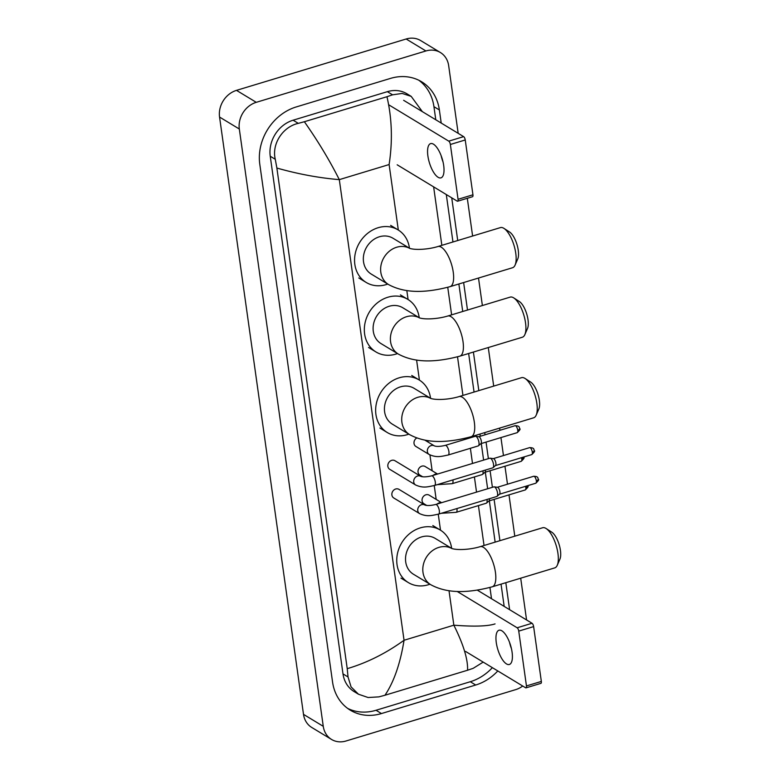 <?xml version="1.0" encoding="UTF-8"?>
<svg xmlns="http://www.w3.org/2000/svg" width="780" height="780" viewBox="0 0 780 780"><rect width="100%" height="100%" fill="white"/><g stroke="black" fill="none" stroke-linecap="round" stroke-linejoin="round"><path stroke-width="1.17" d="M522.697 686.02A22.357 19.139 -58.8 0 1 515.668 689.637L346.018 741A22.357 19.139 -58.8 0 1 331.529 739.44L311.776 727.477A22.357 19.139 -58.8 0 1 303.508 714.363L219.56 117.058A22.357 19.139 -58.8 0 1 236.496 90.363L406.156 39A22.357 19.139 -58.8 0 1 420.644 40.56L440.398 52.523A22.357 19.139 -58.8 0 1 448.666 65.637L458.172 133.331M331.529 739.44A22.357 19.139 -58.8 0 1 323.261 726.326L239.323 129.022A22.357 19.139 -58.8 0 1 256.259 102.326L425.909 50.963A22.357 19.139 -58.8 0 1 440.398 52.523M467.308 198.296L472.612 236.028M478.51 278.041L482.381 305.536M488.28 347.539L493.701 386.11M499.609 428.113L499.912 430.297M500.935 437.58L503.461 455.549M504.962 466.235L507.488 484.204M508.989 494.881L514.79 536.182M520.699 578.185L526.568 619.963M441.217 123.064L439.374 109.96A48.067 41.155 121.2 0 0 421.61 81.763A48.067 41.155 121.2 0 0 390.468 78.409L296.215 106.948A48.067 41.155 121.2 0 0 259.798 164.336L332.553 681.993A48.067 41.155 121.2 0 0 350.317 710.19A48.067 41.155 121.2 0 0 381.459 713.554L475.712 685.015A48.067 41.155 121.2 0 0 497.806 670.946M509.613 609.697L505.81 582.689M499.912 540.686L494.11 499.385M492.404 487.305L490.084 470.74M488.377 458.659L486.057 442.084M485.033 434.801L484.721 432.617M478.822 390.614L473.401 352.053M467.493 310.04L463.632 282.545M457.723 240.532L451.727 197.828M347.675 708.425A48.067 41.155 121.2 0 0 376.028 710.268L470.281 681.73A48.067 41.155 121.2 0 0 492.375 667.66M435.786 119.779L433.943 106.675A48.067 41.155 121.2 0 0 418.821 80.242M504.173 606.401L501.043 584.142M495.144 542.129L489.343 500.828M487.636 488.748L485.316 472.183M483.61 460.102L481.289 443.527M480.265 436.244L479.953 434.06M474.055 392.057L468.634 353.496M462.725 311.483L458.864 283.988M452.956 241.976L446.296 194.532M398.317 230.041L389.113 164.551C392.71 141.131 391.999 118.521 386.958 96.72L392.564 94.819L402.158 93.434L411.206 96.379L406.916 93.776A30.176 25.837 121.2 0 0 387.358 91.669L293.104 120.208A30.176 25.837 121.2 0 0 270.241 156.244L342.995 673.9A30.176 25.837 121.2 0 0 354.149 691.606L358.449 694.21L351.068 686.878L348.026 676.952L347.227 668.665C366.961 662.834 385.905 653.367 404.05 640.263C400.286 663.585 393.929 681.915 384.969 695.243L378.914 696.871L368.101 697.515L358.449 694.21M411.206 96.379L422.351 111.638M433.631 186.878L441.851 245.339M447.749 287.323L451.62 314.847M457.519 356.821L462.94 395.421M468.848 437.395L468.956 438.214M470.379 448.295L472.505 463.466M474.406 476.941L476.531 492.112M478.433 505.596L484.039 545.493M489.938 587.467L491.517 598.738M483.2 662.103L473.168 668.333L467.561 670.234L384.969 695.243M386.958 96.72L304.366 121.729C317.85 140.878 329.501 160.183 339.31 179.634C319.088 177.947 298.272 174.096 276.871 168.051L347.227 668.665M276.871 168.051L275.281 159.296C271.498 143.842 282.994 126.643 298.311 123.357L304.366 121.729M467.561 670.234C468.039 659.539 463.476 644.524 453.853 625.19C473.869 626.74 487.598 626.311 495.056 623.902M443.693 165.516A17.881 6.689 -106.8 0 0 430.609 143.618A17.881 6.689 -106.8 0 0 427.889 155.951A17.881 6.689 -106.8 0 0 440.973 177.85A17.881 6.689 -106.8 0 0 443.693 165.516M403.63 100.308L463.642 136.636A2.798 1.043 73.2 0 1 465.241 139.971L450.362 144.485A2.798 1.043 -106.8 0 0 448.763 141.151L388.752 104.812M397.186 164.804L457.187 201.133A2.798 1.043 -106.8 0 0 457.636 201.22A2.798 1.043 -106.8 0 0 458.065 199.3L472.943 194.795L465.241 139.971M472.943 194.795A2.798 1.043 73.2 0 1 472.524 196.716L457.636 201.22M458.065 199.3L450.362 144.485M443.03 161.947A17.881 6.689 73.2 0 1 441.139 155.707M503.968 228.394L509.603 232.03A15.366 5.753 73.2 0 1 518.251 250.273A15.366 5.753 73.2 0 1 517.754 258.95L515.083 265.102A20.962 7.839 -106.8 0 0 515.765 253.276A20.962 7.839 -106.8 0 0 503.968 228.394A20.962 7.839 -106.8 0 0 500.428 227.604L437.921 246.529A20.962 7.839 73.2 0 1 453.258 272.2A20.962 7.839 73.2 0 1 450.07 286.65L512.577 267.725A20.962 7.839 -106.8 0 0 515.083 265.102M409.822 248.43L392.983 238.241A20.962 17.95 121.2 0 0 379.402 236.769A20.962 17.95 121.2 0 0 363.841 254.192A20.962 17.95 121.2 0 0 371.27 274.092L388.557 284.564C406.877 294.489 429.039 292.178 450.07 286.65M387.748 284.066A30.742 26.325 -58.8 0 1 386.129 284.612A30.742 26.325 -58.8 0 1 366.21 282.457A30.742 26.325 -58.8 0 1 355.31 253.276A30.742 26.325 -58.8 0 1 378.134 227.721A30.742 26.325 -58.8 0 1 398.053 229.876A30.742 26.325 -58.8 0 1 409.451 248.206M513.737 297.901L519.373 301.538A15.366 5.753 73.2 0 1 528.021 319.781A15.366 5.753 73.2 0 1 527.524 328.458L524.852 334.61A20.962 7.839 -106.8 0 0 525.525 322.774A20.962 7.839 -106.8 0 0 513.737 297.901A20.962 7.839 -106.8 0 0 510.198 297.112L447.691 316.036A20.962 7.839 73.2 0 1 463.027 341.698A20.962 7.839 73.2 0 1 459.839 356.158L522.346 337.233A20.962 7.839 -106.8 0 0 524.852 334.61M419.591 317.938L402.753 307.739A20.962 17.95 121.2 0 0 389.171 306.277A20.962 17.95 121.2 0 0 373.61 323.7A20.962 17.95 121.2 0 0 381.04 343.6L398.327 354.061C416.647 363.997 438.808 361.686 459.839 356.158M397.507 353.574A30.742 26.325 -58.8 0 1 395.899 354.11A30.742 26.325 -58.8 0 1 375.979 351.965A30.742 26.325 -58.8 0 1 365.079 322.774A30.742 26.325 -58.8 0 1 387.904 297.229A30.742 26.325 -58.8 0 1 407.813 299.374A30.742 26.325 -58.8 0 1 419.221 317.714M525.057 378.466L530.692 382.102A15.366 5.753 73.2 0 1 539.341 400.354A15.366 5.753 73.2 0 1 538.843 409.032L536.172 415.184A20.962 7.839 -106.8 0 0 536.855 403.348A20.962 7.839 -106.8 0 0 525.057 378.466A20.962 7.839 -106.8 0 0 521.518 377.686L459.01 396.61A20.962 7.839 73.2 0 1 474.347 422.273A20.962 7.839 73.2 0 1 471.159 436.722L533.666 417.797A20.962 7.839 -106.8 0 0 536.172 415.184M430.921 398.512L414.073 388.313A20.962 17.95 121.2 0 0 400.491 386.851A20.962 17.95 121.2 0 0 384.94 404.264A20.962 17.95 121.2 0 0 392.369 424.164L409.656 434.635C427.966 444.571 450.128 442.25 471.159 436.722M408.837 434.138A30.742 26.325 -58.8 0 1 407.219 434.684A30.742 26.325 -58.8 0 1 387.299 432.539A30.742 26.325 -58.8 0 1 376.399 403.348A30.742 26.325 -58.8 0 1 399.223 377.793A30.742 26.325 -58.8 0 1 419.143 379.948A30.742 26.325 -58.8 0 1 430.55 398.287M546.156 528.548L551.792 532.184A15.366 5.753 73.2 0 1 560.44 550.426A15.366 5.753 73.2 0 1 559.942 559.104L557.271 565.256A20.962 7.839 -106.8 0 0 557.944 553.42A20.962 7.839 -106.8 0 0 546.156 528.548A20.962 7.839 -106.8 0 0 542.607 527.758L480.11 546.683A20.962 7.839 73.2 0 1 495.436 572.344A20.962 7.839 73.2 0 1 492.248 586.804L554.755 567.879A20.962 7.839 -106.8 0 0 557.271 565.256M452.01 548.584L435.172 538.385A20.962 17.95 121.2 0 0 421.59 536.923A20.962 17.95 121.2 0 0 406.029 554.346A20.962 17.95 121.2 0 0 413.459 574.246L430.745 584.707C449.056 594.643 471.227 592.332 492.248 586.804M429.926 584.22A30.742 26.325 -58.8 0 1 428.308 584.756A30.742 26.325 -58.8 0 1 408.389 582.611A30.742 26.325 -58.8 0 1 397.498 553.42A30.742 26.325 -58.8 0 1 420.313 527.875A30.742 26.325 -58.8 0 1 440.232 530.02A30.742 26.325 -58.8 0 1 451.639 548.359M434.519 485.482C428.005 486.73 423.442 488.494 415.603 484.975L389.717 469.306A5.031 4.309 -58.8 0 1 387.933 464.529A5.031 4.309 -58.8 0 1 391.667 460.356A5.031 4.309 -58.8 0 1 394.933 460.707L420.79 476.365C423.052 477.175 426.65 477.009 431.603 475.849A5.031 1.882 73.2 0 1 435.289 482.011A5.031 1.882 73.2 0 1 435.328 482.293A5.031 1.882 73.2 0 1 434.519 485.482L492.765 467.844A5.031 1.882 73.2 0 0 493.048 467.688A5.031 1.882 73.2 0 0 493.526 464.373A5.031 1.882 73.2 0 0 490.649 458.377A5.031 1.882 73.2 0 0 490.171 458.191A5.031 1.882 73.2 0 0 489.85 458.211L431.603 475.849M493.223 458.65A3.637 1.355 73.2 0 1 493.457 458.63A3.637 1.355 73.2 0 1 493.808 458.767A3.637 1.355 73.2 0 1 495.885 463.096A3.637 1.355 73.2 0 1 495.534 465.494L493.048 467.688M438.545 514.127C432.023 515.385 427.469 517.14 419.63 513.63L393.744 497.962A5.031 4.309 -58.8 0 1 391.96 493.184A5.031 4.309 -58.8 0 1 395.694 489.002A5.031 4.309 -58.8 0 1 398.96 489.352L424.827 505.021C427.079 505.83 430.677 505.654 435.63 504.494A5.031 1.882 73.2 0 1 439.315 510.656A5.031 1.882 73.2 0 1 439.354 510.949A5.031 1.882 73.2 0 1 438.545 514.127L496.792 496.49A5.031 1.882 73.2 0 0 497.065 496.334A5.031 1.882 73.2 0 0 497.552 493.028A5.031 1.882 73.2 0 0 494.676 487.022A5.031 1.882 73.2 0 0 494.198 486.847A5.031 1.882 73.2 0 0 493.877 486.866L435.63 504.494M497.25 487.305A3.637 1.355 73.2 0 1 497.484 487.285A3.637 1.355 73.2 0 1 497.835 487.412A3.637 1.355 73.2 0 1 499.912 491.751A3.637 1.355 73.2 0 1 499.561 494.14L497.065 496.334M429.215 454.526A5.031 4.309 -58.8 0 1 427.411 451.864A5.031 4.309 -58.8 0 1 431.165 445.575A5.031 4.309 -58.8 0 1 434.411 445.916C436.673 446.726 440.271 446.55 445.224 445.399A5.031 1.882 73.2 0 1 446.033 445.555A5.031 1.882 73.2 0 1 448.939 451.844A5.031 1.882 73.2 0 1 448.139 455.023C441.616 456.281 437.063 458.045 429.215 454.526L415.886 446.452A5.031 4.309 -58.8 0 1 414.005 442.27A5.031 4.309 -58.8 0 1 416.764 437.97M445.224 445.399L475.283 436.293A5.031 1.882 73.2 0 1 475.615 436.273A5.031 1.882 73.2 0 1 476.092 436.459A5.031 1.882 73.2 0 1 478.696 441.11A5.031 1.882 73.2 0 1 478.481 445.76A5.031 1.882 73.2 0 1 478.198 445.926L448.139 455.023M478.666 436.732A3.637 1.355 73.2 0 1 478.901 436.712A3.637 1.355 73.2 0 1 479.252 436.849A3.637 1.355 73.2 0 1 481.328 441.178A3.637 1.355 73.2 0 1 480.977 443.566L478.481 445.76M422.682 476.785L419.913 475.108A5.031 4.309 -58.8 0 1 418.129 470.33A5.031 4.309 -58.8 0 1 421.863 466.148A5.031 4.309 -58.8 0 1 425.119 466.498L437.58 474.045M485.384 470.077A3.637 1.355 73.2 0 1 485.004 472.222L482.508 474.415A5.031 1.882 73.2 0 1 482.225 474.572L452.166 483.678L437.209 484.663M482.947 470.818A5.031 1.882 73.2 0 1 482.508 474.415M426.709 505.43L423.94 503.753A5.031 4.309 -58.8 0 1 422.156 498.976A5.031 4.309 -58.8 0 1 425.89 494.793A5.031 4.309 -58.8 0 1 429.146 495.144L441.607 502.691M489.411 498.732A3.637 1.355 73.2 0 1 489.031 500.867L486.535 503.061A5.031 1.882 73.2 0 1 486.252 503.227L456.193 512.323L441.236 513.308M486.973 499.463A5.031 1.882 73.2 0 1 486.535 503.061M512.08 652.148A17.881 6.689 -106.8 0 0 498.995 630.25A17.881 6.689 -106.8 0 0 496.275 642.583A17.881 6.689 -106.8 0 0 509.359 664.482A17.881 6.689 -106.8 0 0 512.08 652.148M477.331 590.148L532.038 623.269A2.798 1.043 73.2 0 1 533.627 626.603L518.749 631.108A2.798 1.043 -106.8 0 0 517.15 627.783L457.148 591.445M465.572 651.437L525.583 687.765A2.798 1.043 -106.8 0 0 526.032 687.853A2.798 1.043 -106.8 0 0 526.451 685.932L541.34 681.428L533.627 626.603M541.34 681.428A2.798 1.043 73.2 0 1 540.91 683.348L526.032 687.853M526.451 685.932L518.749 631.108M511.417 648.58A17.881 6.689 73.2 0 1 509.535 642.34M389.113 164.551L339.31 179.634L404.05 640.263L453.853 625.19L449.007 590.675M440.505 530.185L438.262 514.215M436.176 499.405L434.236 485.56M432.149 470.759L429.926 454.915M428.123 442.104L427.918 440.602M419.416 380.113L416.588 360.029M408.086 299.54L406.819 290.531M323.261 726.326L303.508 714.363M425.909 50.963L406.156 39M256.259 102.326L236.496 90.363M239.323 129.022L219.56 117.058M376.028 710.268L381.459 713.554M433.943 106.675L439.374 109.96M470.281 681.73L475.712 685.015M387.358 91.669L392.564 94.819M342.995 673.9L348.026 676.952M270.241 156.244L275.281 159.296M293.104 120.208L298.311 123.357M448.763 141.151L463.642 136.636M409.783 248.42A20.962 17.95 121.2 0 0 396.688 247.24A20.962 17.95 121.2 0 0 380.815 272.269A20.962 17.95 121.2 0 0 388.557 284.564M419.552 317.928A20.962 17.95 121.2 0 0 406.458 316.738A20.962 17.95 121.2 0 0 390.585 341.767A20.962 17.95 121.2 0 0 398.327 354.061M430.872 398.492A20.962 17.95 121.2 0 0 417.778 397.312A20.962 17.95 121.2 0 0 401.905 422.341A20.962 17.95 121.2 0 0 409.656 434.635M451.961 548.574A20.962 17.95 121.2 0 0 438.877 547.385A20.962 17.95 121.2 0 0 422.994 572.413A20.962 17.95 121.2 0 0 430.745 584.707M531.745 454.584C534.349 452.195 535.197 450.869 534.29 450.596C533.559 449.631 534.846 447.73 529.639 447.623A3.637 1.355 73.2 0 1 532.301 452.078A3.637 1.355 73.2 0 1 531.745 454.584L495.446 465.572M534.29 450.596A3.637 1.297 172 0 1 532.301 452.078M415.603 484.975A5.031 4.309 -58.8 0 1 413.79 482.323A5.031 4.309 -58.8 0 1 417.553 476.024A5.031 4.309 -58.8 0 1 420.8 476.365M535.772 483.229C538.375 480.841 539.224 479.515 538.317 479.252C537.586 478.286 538.873 476.375 533.666 476.278A3.637 1.355 73.2 0 1 536.328 480.724A3.637 1.355 73.2 0 1 535.772 483.229L499.473 494.218M538.317 479.252A3.637 1.297 172 0 1 536.328 480.724M419.63 513.63A5.031 4.309 -58.8 0 1 417.817 510.968A5.031 4.309 -58.8 0 1 421.58 504.67A5.031 4.309 -58.8 0 1 424.827 505.011L424.837 505.021M517.189 432.656C519.792 430.277 520.64 428.941 519.733 428.678C519.002 427.713 520.279 425.802 515.083 425.704A3.637 1.355 73.2 0 1 517.735 430.16A3.637 1.355 73.2 0 1 517.189 432.656L480.889 443.654M519.733 428.678A3.637 1.297 172 0 1 517.735 430.16M521.527 457.675A3.637 1.355 73.2 0 1 521.761 458.806A3.637 1.355 73.2 0 1 521.216 461.311L484.906 472.3M523.702 457.022L523.76 457.324A3.637 1.297 172 0 1 521.761 458.806M433.222 475.361A5.031 4.309 -58.8 0 1 435.191 474.22A5.031 4.309 -58.8 0 1 437.317 474.123M452.887 479.915A5.031 1.882 73.2 0 1 452.965 480.499A5.031 1.882 73.2 0 1 452.166 483.678M525.554 486.32A3.637 1.355 73.2 0 1 525.788 487.451A3.637 1.355 73.2 0 1 525.242 489.957L488.933 500.955M527.728 485.667L527.787 485.979A3.637 1.297 172 0 1 525.788 487.451M437.248 504.007A5.031 4.309 -58.8 0 1 439.218 502.866A5.031 4.309 -58.8 0 1 441.344 502.768M456.914 508.57A5.031 1.882 73.2 0 1 456.992 509.145A5.031 1.882 73.2 0 1 456.193 512.323M517.15 627.783L532.038 623.269M437.921 246.529C428.649 249.376 415.73 250.302 409.646 248.371M366.21 282.457L358.8 277.973M398.053 229.876L390.644 225.381M447.691 316.036C438.409 318.874 425.5 319.8 419.406 317.879M375.979 351.965L368.569 347.48M407.813 299.374L400.413 294.889M459.01 396.61C449.738 399.448 436.829 400.374 430.735 398.444M387.299 432.539L379.889 428.044M419.143 379.948L411.733 375.463M480.11 546.683C470.827 549.52 457.918 550.446 451.825 548.515M408.389 582.611L400.978 578.126M440.232 530.02L432.822 525.535M493.457 458.63L490.171 458.191M529.639 447.623L493.34 458.62M497.484 487.285L494.198 486.847M533.666 476.278L497.367 487.266M434.431 445.926L424.808 440.095M478.901 436.712L475.615 436.273M515.083 425.704L478.784 436.702M521.216 461.311C523.819 458.923 524.667 457.597 523.76 457.324M525.242 489.957C527.846 487.568 528.694 486.242 527.787 485.979"/></g></svg>
